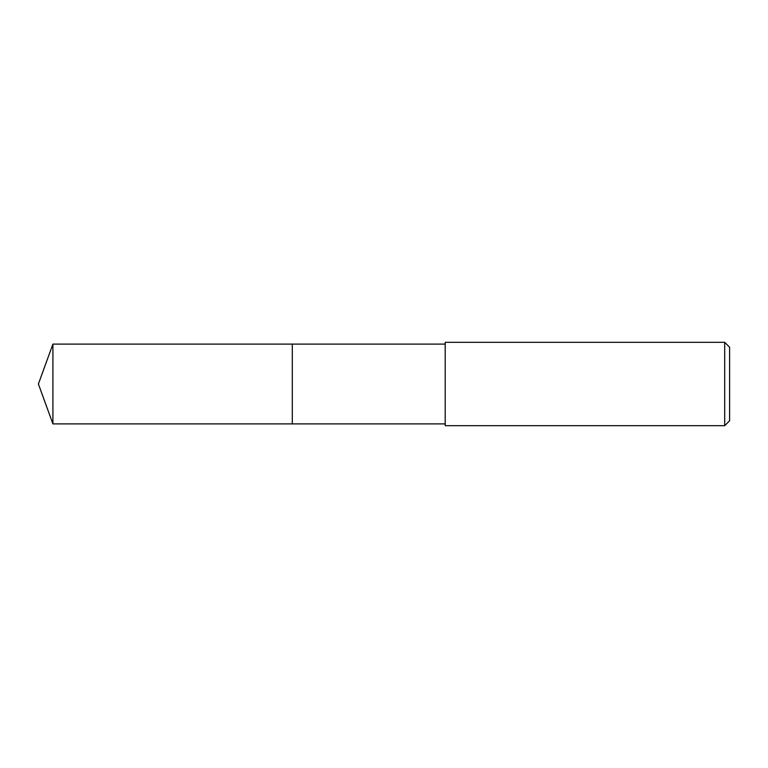 <?xml version="1.0" encoding="UTF-8"?>
<svg xmlns="http://www.w3.org/2000/svg" width="768" height="768" viewBox="0 0 768 768"><rect width="100%" height="100%" fill="white"/><g stroke="black" fill="none" stroke-linecap="round" stroke-linejoin="round"><path stroke-width="1.15" d="M445.2 344.102L52.915 344.102L52.915 423.898L292.301 423.898L292.301 344.102L292.301 423.898L445.2 423.898M52.915 423.898L38.4 384L52.915 344.102M445.2 342.317L445.2 425.683L724.694 425.683L724.694 342.317L445.2 342.317M724.694 342.317L729.6 347.222L729.6 420.778L724.694 425.683"/></g></svg>
